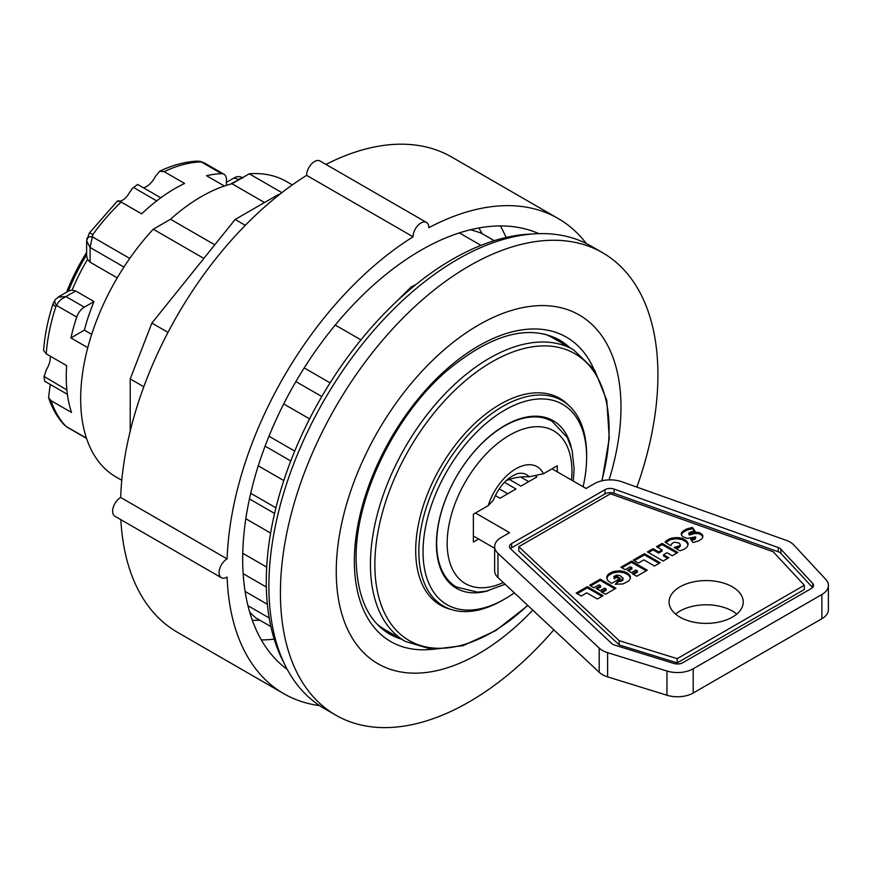 <?xml version="1.0" encoding="UTF-8"?>
<svg xmlns="http://www.w3.org/2000/svg" width="872" height="872" viewBox="0 0 872 872"><rect width="100%" height="100%" fill="white"/><g stroke="black" fill="none" stroke-linecap="round" stroke-linejoin="round"><path stroke-width="1.31" d="M214.785 244.814L170.52 219.254A162.377 93.751 -60 0 1 232.007 183.752L264.51 202.522M232.007 183.752L249.25 173.8A170.541 98.46 -60 0 1 286.528 181.561L292.327 184.908M121.786 480.287L115.987 476.94A170.541 98.46 -60 0 1 153.265 229.216L170.52 219.254M203.852 258.417L153.265 229.216M321.79 396.531L295.891 381.576M274.571 513.434L249.447 498.926M290.779 460.972L265.088 446.137M396.215 636.157A169.8 98.035 -60 0 1 386.994 632.451M556.707 338.5A169.8 98.035 -60 0 1 564.533 344.625M527.854 605.517L495.678 630.641L462.978 645.683L432.087 649.422L405.306 641.411A168.318 97.174 -60 0 1 379.505 506.534A168.318 97.174 -60 0 1 489.465 358.218A168.318 97.174 -60 0 1 573.623 349.879L553.339 338.162A168.318 97.174 120 0 0 544.869 334.172M377.325 624.363A168.318 97.174 120 0 0 385.021 629.693L405.306 641.411M268.979 436.218L294.725 451.086M250.711 493.28L275.923 507.831M242.743 553.295L266.69 567.116M309.582 418.876L283.705 403.932M269.197 617.976L247.964 605.713M553.84 629.846A266.93 154.115 -60 0 1 335.709 715.105L324.177 708.446A266.93 154.115 -60 0 1 268.892 586.246A266.93 154.115 -60 0 1 385.413 317.615A266.93 154.115 -60 0 1 591.107 246.1L602.639 252.76A266.93 154.115 -60 0 1 636.876 487.121M335.709 715.105A266.93 154.115 -60 0 1 280.424 592.906A266.93 154.115 -60 0 1 396.945 324.275A266.93 154.115 -60 0 1 602.639 252.76M532.781 610.128A201.334 116.238 -60 0 1 336.254 571.574A201.334 116.238 -60 0 1 507.733 311.653A201.334 116.238 -60 0 1 609.07 479.883M137.667 184.45L133.547 187.513A152 87.756 -60 0 1 137.667 184.45L160.786 197.802M143.509 187.829A16.317 9.418 120 0 0 155.325 176.547L159.641 171.239L164.154 171.653L184.602 183.458A153.854 88.824 120 0 0 141.635 213.847L121.186 202.042C116.695 200.898 116.358 200.593 120.162 201.116A11.859 6.845 120 0 0 128.631 193.878L132.555 188.058M66.872 389.948L44.014 376.421L44.657 381.206A152 87.756 -60 0 1 44.069 376.791L46.347 369.761A16.317 9.418 120 0 0 50.216 356.147M58.544 296.84L69.161 290.714L72.136 290.082L75.668 290.976L94.013 301.57L84.311 307.173L65.956 296.578L58.053 297.167M94.013 301.57A135.694 78.338 120 0 0 84.399 330.117L91.702 334.336M86.644 240.607L86.633 255.965L87.571 259.355L90.11 262.2L117.251 277.863M226.426 185.365L226.426 179.676A11.859 6.845 -60 0 0 223.973 174.247L204.419 162.966M44.657 381.206L67.384 394.329M53.116 303.565A8.894 2.507 18 0 0 53.083 303.63C47.862 319.719 44.701 335.328 43.6 350.468L46.227 353.836L66.675 365.641A153.854 88.824 120 0 0 71.504 412.467L51.067 400.662L48.57 397.676L49.748 388.073A11.859 6.845 120 0 0 50.129 384.367M133.547 187.513L156.698 200.876M119.475 201.225L120.162 201.116M224.398 186.03L206.501 175.697A153.854 88.824 -60 0 1 221.63 173.692A11.859 6.845 -60 0 1 223.973 174.247M84.399 330.117L70.904 337.922A153.854 88.824 -60 0 1 76.725 317.081A11.859 6.845 -60 0 1 84.311 307.173M87.778 347.666L70.904 337.922M199.971 161.331A8.894 4.273 99.4 0 1 200.146 161.353L197.181 161.167A8.894 6.823 87.5 0 1 197.203 161.156A8.894 6.823 87.5 0 1 200.233 161.92L204.135 162.802M204.397 162.999L200.146 161.353A8.894 4.273 99.4 0 1 201.388 162.007L221.63 173.692M243.016 177.986C240.018 176.122 237.02 176.122 234.012 177.986L238.514 179.392L242.438 177.735M86.459 438.147L66.337 426.528A8.894 3.619 129.1 0 1 65.858 426.277L65.04 425.34A8.894 7.15 137.6 0 1 63.667 424.25A8.894 7.15 137.6 0 1 63.645 424.217C57.029 416.903 52.004 408.063 48.57 397.676M63.678 424.239L65.858 426.277A8.894 3.619 129.1 0 1 65.792 426.223M55.405 299.456A8.894 4.273 39.4 0 0 55.296 299.576L53.083 303.641A8.894 2.507 18 0 0 55.841 306.639L58.391 302.17L61.084 299.368L75.668 290.976M58.849 296.72L55.296 299.576A8.894 4.273 39.4 0 0 56.484 305.396L76.725 317.081M86.633 240.934L90.11 247.485L92.824 234.557A8.894 1.308 -143.9 0 0 89.206 233.238A8.894 1.308 -143.9 0 0 89.184 233.282M129.754 258.417L91.931 236.574A8.894 3.619 -170.9 0 0 86.786 238.993A8.894 3.619 -170.9 0 0 86.775 239.07M245.108 591.434L267.366 604.285M266.331 587.052L243.146 573.667M270.887 626.587L255.921 617.954A223.93 129.285 -60 0 1 249.665 612.013M270.614 533.054L245.817 518.742M283.792 480.57L258.265 465.833M360.932 339.873L335.251 325.06M304.197 367.919L330.085 382.863M459.37 232.9L480.973 245.37M494.239 240.672L481.617 233.38A223.93 129.285 -60 0 0 470.335 229.783M396.368 301.647L411.17 286.975L415.955 284.523M450.944 609.408A119.377 68.921 -60 0 1 440.425 605.179A119.377 68.921 -60 0 1 422.124 509.521A119.377 68.921 -60 0 1 500.114 404.314A119.377 68.921 -60 0 1 559.802 398.406A119.377 68.921 -60 0 1 568.729 405.404M554.538 395.866A119.377 68.921 -60 0 1 555.976 397.054M437.341 602.541A119.377 68.921 -60 0 1 435.586 601.887M488.124 590.78A96.759 55.863 -60 0 1 456.448 588.317A96.759 55.863 -60 0 1 479.774 445.472A96.759 55.863 -60 0 1 553.208 420.718A96.759 55.863 -60 0 1 571.182 446.911M514.317 592.851A115.671 66.784 -60 0 1 504.834 598.955A115.671 66.784 -60 0 1 423.04 551.736A115.671 66.784 -60 0 1 504.834 410.069A115.671 66.784 -60 0 1 586.627 457.288A115.671 66.784 -60 0 1 583.096 486.74M586.627 457.288L586.627 454.868A118.636 68.496 120 0 0 562.048 400.564A118.636 68.496 120 0 0 443.412 469.06A118.636 68.496 120 0 0 443.412 606.051A118.636 68.496 120 0 0 502.73 600.165L504.834 598.955M619.196 640.691L677.206 658.665L804.333 585.265L773.213 551.769L610.433 493.792L518.775 546.711L619.196 640.691L619.196 644.931L677.206 662.894L804.333 589.505L804.333 585.265M679.953 617.125A37.071 21.408 180 0 1 669.086 601.985A37.071 21.408 180 0 1 706.167 580.578A37.071 21.408 180 0 1 743.238 601.985A37.071 21.408 180 0 1 720.348 621.758A37.071 21.408 180 0 1 679.953 617.125M677.882 552.499L672.236 555.769L666.993 552.739L663.538 554.734L668.78 557.764L663.123 561.023L647.406 551.943L653.063 548.684L658.6 551.878L662.055 549.894L656.507 546.69L662.164 543.43L677.882 552.499M660.148 562.745L654.491 566.015L643.863 559.879L638.369 563.05L633.268 560.107L644.43 553.666L660.148 562.745M647.253 570.19L636.745 576.25L632.473 573.787L637.443 570.92L635.939 570.048L631.426 572.653L627.393 570.332L631.906 567.716L630.26 566.767L625.169 569.71L620.897 567.247L631.535 561.11L647.253 570.19M615.97 588.251L605.451 594.322L601.189 591.859L606.16 588.982L604.656 588.11L600.143 590.715L596.11 588.393L600.623 585.788L598.977 584.84L593.876 587.783L589.614 585.308L600.252 579.172L615.97 588.251M603.043 595.707L597.385 598.977L586.758 592.851L581.264 596.023L576.163 593.08L587.325 586.638L603.043 595.707M612.776 571.749L620.264 570.8L626.935 572.751L630.434 576.73L630.402 578.441L628.854 580.905L623.033 583.935L615.316 584.251L618.477 580.262L621.747 579.858L623.066 578.158L619.916 575.476L616.482 575.117L613.975 576.479L614.204 577.602L616.678 576.174L620.374 578.31L611.686 583.324L610.923 582.943L607.522 580.305L606.759 576.883L608.253 574.397L612.776 571.749L612.776 572.959L608.253 575.607L606.727 578.365M686.864 528.923L692.433 527.495L695.028 531.081L690.21 532.062L689.022 533.61L695.66 532.192L699.693 532.748L702.778 535.452L702.701 537.446L701.557 538.994L698.592 540.902L693 542.537L690.602 539.168L694.537 538.297L695.562 536.869L687.289 538.416L682.613 536.694L681.206 534.296L681.871 532.225L686.864 528.923L686.864 530.132L682.558 532.661L681.304 534.743M688.084 544.88L686.537 542.144L682.057 539.572L676.269 538.689L670.47 539.648L670.47 538.438L679.212 537.675L683.332 538.863L687.234 541.697L688.161 544.292L687.18 546.886L684.466 549.142L679.964 550.821L674.154 547.463L679.833 545.687L680.258 544.64L679.201 543.071L674.394 542.177L671.92 543.485L670.786 545.665L665.042 542.133L670.47 538.438L670.437 539.67L665.728 542.548L665.739 541.327M552.02 468.798L586.093 488.473L594.475 483.633A22.247 12.84 180 0 1 621.889 481.78L786.01 540.237A22.247 12.84 180 0 1 793.934 545.098L825.762 579.357A22.247 12.84 180 0 1 828.4 585.417A22.247 12.84 180 0 1 821.882 594.508L693.207 668.791A22.247 12.84 180 0 1 666.96 671.037L607.621 652.659A22.247 12.84 180 0 1 599.206 648.081L497.967 553.328A22.247 12.84 180 0 1 494.653 546.591A22.247 12.84 180 0 1 501.171 537.501L509.553 532.661L475.469 512.987M494.653 546.591L494.653 570.8A22.247 12.84 0 0 0 497.967 577.547L599.206 672.301A22.247 12.84 0 0 0 607.621 676.868L666.96 695.246A22.247 12.84 0 0 0 693.207 693.011L821.882 618.717A22.247 12.84 0 0 0 828.4 609.637L828.4 585.417M473.376 535.997L494.653 548.281M736.731 614.095A37.071 21.408 0 0 0 675.593 614.095M536.018 476.33L536.967 476.886L520.933 486.14L509.357 479.447M504.517 482.358L515.995 488.985L499.961 498.25L495.329 495.569M614.64 645.117A7.412 4.284 180 0 1 611.828 643.591L510.589 548.837A7.412 4.284 180 0 1 509.477 546.591A7.412 4.284 180 0 1 511.657 543.561L604.961 489.683A7.412 4.284 180 0 1 614.106 489.072L778.216 547.518A7.412 4.284 180 0 1 780.865 549.142L812.693 583.401A7.412 4.284 180 0 1 813.565 585.417A7.412 4.284 180 0 1 811.396 588.447L682.722 662.742A7.412 4.284 180 0 1 673.969 663.483L614.64 645.117M812.595 587.543L780.865 553.382A7.412 4.284 0 0 0 778.216 551.758L614.106 493.312A7.412 4.284 0 0 0 604.961 493.923L511.657 547.801A7.412 4.284 0 0 0 510.458 548.706M518.775 546.711L518.775 550.951L619.196 644.931M677.206 658.665L677.206 662.894M680.258 544.64L679.833 546.897L676.007 548.532M673.119 537.752L673.119 538.972M671.876 538.013L671.876 539.223M674.721 537.566L674.721 538.776M676.269 537.479L676.269 538.689M677.762 537.523L677.762 538.733M679.212 537.675L679.212 538.885M680.705 537.97L680.705 539.179M682.057 538.362L682.057 539.572M683.332 538.863L683.332 540.073M684.542 539.474L684.542 540.684M684.607 539.506L684.607 540.727M685.664 540.193L685.664 541.403M686.537 540.934L686.537 542.144M687.234 541.697L687.234 542.907M687.256 541.752L687.256 542.962M687.768 542.591L687.768 543.801M688.062 543.452L688.062 544.662M675.735 547.365L675.735 548.379M676.836 547.191L676.836 548.401M678.176 546.766L678.176 547.976M678.896 546.428L678.896 547.638M679.833 545.687L679.833 546.897M680.247 544.88L680.247 546.09M666.339 540.749L666.339 541.959M667.276 540.03L667.276 541.24M667.996 539.561L667.996 540.771M669.162 538.961L669.162 540.171M694.221 531.179L692.433 528.705L686.864 530.132M695.791 537.37L695.093 539.223L691.398 540.28M702.832 536.956L701.633 535.114L698.374 533.555L694.199 533.62L690.003 534.907L689.022 534.819L688.76 533.065M689.36 528.127L689.36 529.337M688.03 528.508L688.03 529.718M690.809 527.8L690.809 529.01M692.324 527.516L692.324 528.726M692.433 527.495L692.433 528.705M689.022 533.61L689.022 534.819M690.003 533.697L690.003 534.907M691.67 533.239L691.67 534.449M691.692 533.217L691.692 534.427M692.728 532.836L692.728 534.046M694.199 532.411L694.199 533.62M695.66 532.192L695.66 533.402M696.935 532.16L696.935 533.37M698.374 532.345L698.374 533.555M699.693 532.748L699.693 533.958M700.598 533.195L700.598 534.416M701.633 533.904L701.633 535.114M702.352 534.656L702.352 535.866M702.778 535.452L702.778 536.662M692.172 538.972L692.172 540.182M693.153 538.754L693.153 539.964M694.537 538.297L694.537 539.506M695.093 538.013L695.093 539.223M681.446 533.021L681.446 534.231M681.871 532.225L681.871 533.435M682.558 531.451L682.558 532.661M683.452 530.71L683.452 531.92M684.476 530.045L684.476 531.255M685.621 529.457L685.621 530.667M630.445 578.082L628.908 575.411L624.472 572.85L618.717 571.956L612.776 572.959M619.327 578.921L616.678 577.384L614.204 578.812L613.866 576.697M623.066 578.158L622.848 580.207L618.477 581.471L616.199 584.349M614.248 571.302L614.248 572.512M614.117 571.323L614.117 572.533M615.697 570.997L615.697 572.206M617.202 570.8L617.202 572.021M618.717 570.746L618.717 571.956M620.264 570.8L620.264 572.021M621.769 570.986L621.769 572.196M623.142 571.258L623.142 572.468M624.472 571.64L624.472 572.85M625.747 572.141L625.747 573.351M626.935 572.751L626.935 573.961M626.979 572.784L626.979 573.994M628.036 573.46L628.036 574.67M628.908 574.201L628.908 575.411M629.606 574.975L629.606 576.185M629.628 575.019L629.628 576.239M630.14 575.869L630.14 577.079M630.434 576.73L630.434 577.94M618.477 580.262L618.477 581.471M620.036 580.316L620.036 581.526M620.406 580.262L620.406 581.471M621.747 579.858L621.747 581.079M622.009 579.717L622.009 580.926M622.848 578.997L622.848 580.207M614.139 577.537L614.139 578.746M614.204 577.602L614.204 578.812M616.678 576.174L616.678 577.384M606.759 576.883L606.759 578.092M607.065 576.032L607.065 577.242M607.086 575.967L607.086 577.188M607.588 575.16L607.588 576.381M608.253 574.397L608.253 575.607M609.125 573.656L609.125 574.866M610.182 572.959L610.182 574.168M610.324 572.86L610.324 574.07M611.523 572.261L611.523 573.471M601.996 596.317L587.325 587.848L577.21 593.679M587.325 586.638L587.325 587.848M614.923 588.851L600.252 580.381L590.66 585.919M600.623 585.788L600.623 586.998L597.157 588.992M606.16 588.982L606.16 590.191L602.236 592.459M600.252 579.172L600.252 580.381M646.207 570.789L631.535 562.32L621.943 567.857M631.906 567.716L631.906 568.936L628.439 570.931M637.443 570.92L637.443 572.13L633.519 574.397M631.535 561.11L631.535 562.32M659.101 563.345L644.43 554.875L634.315 560.718M644.43 553.666L644.43 554.875M676.836 553.11L662.164 544.64L657.564 547.3M662.055 549.894L662.055 551.104L658.6 553.099L653.063 549.894L648.463 552.554M667.734 558.363L663.538 555.944L663.538 554.734M653.063 548.684L653.063 549.894M658.6 551.878L658.6 553.099M662.164 543.43L662.164 544.64M520.66 477.017L528.694 481.66M499.275 488.887L507.722 493.759M545.098 417.394A95.648 55.219 -60 0 1 546.886 418.353L552.129 421.372L567.323 437.482L572.163 450.541L574.114 469.049L573.253 481.061M505.15 584.262L486.162 591.194L477.594 592.164L456.481 587.052L451.238 584.022A95.648 55.219 -60 0 1 449.516 582.954M478.619 539.027L473.376 542.046L473.376 514.197L488.244 505.618L493.138 500.452M493.149 500.452C497.934 489.323 504.648 478.75 517.096 473.758A30.422 17.571 -60 0 1 529.162 476.799L543.441 473.747L557.263 465.768L557.263 471.817M506.131 480.734A32.918 19.01 180 0 1 529.162 476.799M532.116 234.012A263.224 151.968 120 0 0 266.276 581.7A263.224 151.968 120 0 0 284.207 663.396M249.25 173.8L281.896 192.647M319.577 705.601A274.342 158.399 -60 0 1 283.771 693.676A274.342 158.399 -60 0 1 227.112 577.068A11.118 6.42 -60 0 1 221.39 577.711A11.118 6.42 -60 0 1 219.711 568.697A11.118 6.42 -60 0 1 227.112 558.908L120.674 497.465A274.342 158.399 -60 0 1 306.639 175.359L413.077 236.803A11.118 6.42 120 0 1 417.862 225.51A11.118 6.42 120 0 1 426.506 222.447L320.068 161.004A11.118 6.42 120 0 0 311.424 164.056A11.118 6.42 120 0 0 306.639 175.359M325.965 164.405A274.342 158.399 -60 0 1 451.685 157.047L558.113 218.49A274.342 158.399 -60 0 1 586.344 243.539M283.771 693.676L177.332 632.222A274.342 158.399 -60 0 1 120.859 519.679M426.506 222.447A11.118 6.42 120 0 1 428.806 227.723A274.342 158.399 -60 0 1 558.113 218.49M227.112 558.908A274.342 158.399 -60 0 1 413.077 236.803M287.27 669.445A252.106 145.548 -60 0 1 242.678 559.007A252.106 145.548 -60 0 1 347.612 310.792A252.106 145.548 -60 0 1 538.885 233.642M250.558 612.951A229.489 132.489 -60 0 1 249.926 612.896M130.222 431.084L130.222 378.917L151.881 323.076L235.168 219.461L278.506 194.445L279.487 194.532M120.674 497.465A11.118 6.42 120 0 0 113.284 507.253A11.118 6.42 120 0 0 114.951 516.268L221.39 577.711M278.506 194.445L279.138 194.805M235.168 219.461L245.305 225.325M151.881 323.076L168.013 332.385M130.222 378.917L143.804 386.765M86.633 254.897A132.86 76.703 120 0 0 68.43 291.139M66.654 292.164A132.86 76.703 -60 0 1 86.633 252.455M431.346 649.368A175.73 101.457 -60 0 1 354.359 561.121A175.73 101.457 -60 0 1 454.519 362.534A175.73 101.457 -60 0 1 593.538 368.453M401.458 639.187A169.8 98.035 -60 0 1 389.522 634.009C367.995 621.289 356.855 596.186 356.092 558.701C355.1 497.749 394.656 415.53 446.856 370.785C491.307 334.096 528.792 323.806 559.323 339.906A169.8 98.035 -60 0 1 569.776 347.656M72.136 290.082A135.694 78.338 -60 0 1 87.571 259.355M90.11 262.2L90.11 247.485L123.944 267.028M230.055 184.275L239.037 179.697M164.154 171.653A153.854 88.824 -60 0 1 200.233 161.92M65.04 425.34A153.854 88.824 -60 0 1 51.067 400.662M46.227 353.836A153.854 88.824 -60 0 1 55.841 306.639M92.824 234.557A153.854 88.824 -60 0 1 121.186 202.042M527.647 605.332A165.647 95.637 -60 0 1 376.257 584.752A165.647 95.637 -60 0 1 491.982 361.847A165.647 95.637 -60 0 1 601.767 480.832M497.967 577.547L497.967 553.328M599.206 672.301L599.206 648.081M607.621 676.868L607.621 652.659M666.96 695.246L666.96 671.037M693.207 693.011L693.207 668.791M821.882 618.717L821.882 594.508M511.657 543.561L511.657 547.801M604.961 489.683L604.961 493.923M614.106 489.072L614.106 493.312M778.216 547.518L778.216 551.758M780.865 549.142L780.865 553.382M812.693 583.401L812.693 587.445M679.31 537.697L679.31 538.907M456.481 587.052A95.648 55.219 -60 0 1 436.676 543.256A95.648 55.219 -60 0 1 478.423 446.998A95.648 55.219 -60 0 1 552.129 421.372M503.297 582.529A88.236 50.947 -60 0 1 447.162 543.256A88.236 50.947 -60 0 1 513.27 433.177A88.236 50.947 -60 0 1 571.498 480.047M543.441 473.747A42.597 24.59 120 0 0 515.843 468.831A42.597 24.59 120 0 0 488.244 505.618M500.332 225.946A252.106 145.548 -60 0 1 506.109 237.457M274.19 639.143A252.106 145.548 -60 0 1 261.338 639.906M478.837 227.974A237.271 136.991 -60 0 1 482.085 233.652M259.834 620.21A237.271 136.991 -60 0 1 252.346 620.275M197.203 161.156C185.006 161.734 172.493 165.102 159.641 171.239M226.426 182.357L234.067 177.953M67.46 427.378L86.535 438.387M86.644 240.977L89.216 233.238L117.458 200.952M573.623 349.879L594.617 370.055L606.77 400.368L609.277 438.267L602.062 480.766M434.147 600.699L443.412 606.051M552.783 395.212L562.048 400.564"/></g></svg>
